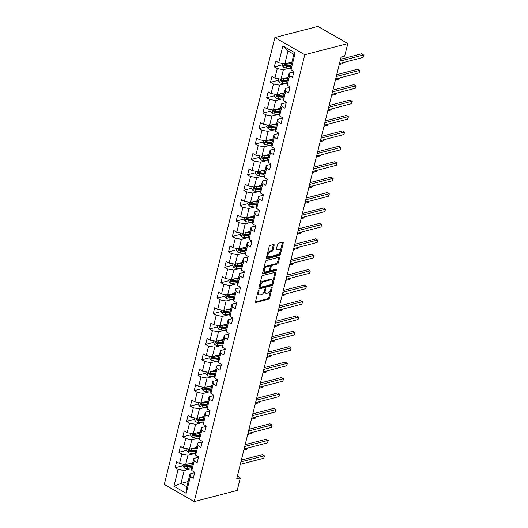 <?xml version="1.0" encoding="UTF-8"?>
<svg xmlns="http://www.w3.org/2000/svg" width="528" height="528" viewBox="0 0 528 528"><rect width="100%" height="100%" fill="white"/><g stroke="black" fill="none" stroke-linecap="round" stroke-linejoin="round"><path stroke-width="0.79" d="M258.746 290.558A0.759 0.409 119.9 0 0 258.086 291.364L255.532 301.673A1.089 0.587 119.9 0 0 255.697 302.432A1.089 0.587 119.9 0 0 256.001 302.458L268.66 299.171A1.089 0.587 119.9 0 0 269.603 298.016L272.151 287.714A0.759 0.409 119.9 0 0 272.039 287.179A0.759 0.409 119.9 0 0 271.828 287.159A0.759 0.409 119.9 0 0 271.168 287.971L270.838 289.304A3.478 1.881 119.9 0 1 267.821 292.994L266.765 293.264A3.478 1.881 119.9 0 1 265.802 293.179A3.478 1.881 119.9 0 1 265.28 290.743L265.61 289.41A0.759 0.409 119.9 0 0 265.498 288.882A0.759 0.409 119.9 0 0 265.287 288.862A0.759 0.409 119.9 0 0 264.627 289.667L264.297 291.001A3.478 1.881 119.9 0 1 261.281 294.69L260.225 294.967A3.478 1.881 119.9 0 1 259.261 294.875A3.478 1.881 119.9 0 1 258.74 292.446L259.07 291.113A0.759 0.409 119.9 0 0 258.958 290.578A0.759 0.409 119.9 0 0 258.746 290.558M274.144 245.243A1.089 0.587 119.9 0 0 273.979 244.484A1.089 0.587 119.9 0 0 273.676 244.457L270.125 245.375A1.089 0.587 119.9 0 0 269.181 246.53L266.35 257.974A1.089 0.587 119.9 0 0 266.515 258.733A1.089 0.587 119.9 0 0 266.812 258.76L279.477 255.473A1.089 0.587 119.9 0 0 280.414 254.324L283.252 242.873A1.089 0.587 119.9 0 0 283.087 242.114A1.089 0.587 119.9 0 0 282.784 242.088L278.494 243.203A1.089 0.587 119.9 0 0 277.55 244.358L276.342 249.256A1.089 0.587 119.9 0 0 276.5 250.015A1.089 0.587 119.9 0 0 276.804 250.041L278.929 249.487A2.911 1.571 119.9 0 1 279.734 249.559A2.911 1.571 119.9 0 1 279.959 252.232A2.911 1.571 119.9 0 1 277.649 254.681L269.313 256.846A2.911 1.571 119.9 0 1 268.508 256.773A2.911 1.571 119.9 0 1 268.283 254.1A2.911 1.571 119.9 0 1 270.593 251.651L271.986 251.295A1.089 0.587 119.9 0 0 272.93 250.14L274.144 245.243L273.332 244.774A1.089 0.587 119.9 0 0 273.372 244.537M194.198 501.6L237.197 490.433L240.299 477.88L236.722 478.81L341.095 57.05L344.678 56.12L347.78 43.567L304.788 54.74L194.198 501.6L164.294 484.433L274.883 37.567L304.788 54.74M262.66 275.543A1.089 0.587 119.9 0 0 261.716 276.698L258.885 288.143A1.089 0.587 119.9 0 0 259.043 288.902A1.089 0.587 119.9 0 0 259.347 288.928L272.006 285.641A1.089 0.587 119.9 0 0 272.95 284.486L275.781 273.042A1.089 0.587 119.9 0 0 275.623 272.283A1.089 0.587 119.9 0 0 275.319 272.257L262.66 275.543M262.614 273.055L265.452 261.611A1.089 0.587 119.9 0 1 266.396 260.462L279.055 257.169A1.089 0.587 119.9 0 1 279.352 257.195A1.089 0.587 119.9 0 1 279.517 257.961L278.302 262.858A1.089 0.587 119.9 0 1 277.358 264.007L272.224 265.346A1.089 0.587 119.9 0 0 271.286 266.495L270.481 269.749A1.089 0.587 119.9 0 0 270.64 270.508A1.089 0.587 119.9 0 0 270.943 270.534L276.289 269.141A0.759 0.409 119.9 0 1 276.5 269.161A0.759 0.409 119.9 0 1 276.56 269.861A0.759 0.409 119.9 0 1 275.953 270.501L263.083 273.847A1.089 0.587 119.9 0 1 262.779 273.821A1.089 0.587 119.9 0 1 262.614 273.055M282.216 64.871L274.309 66.924L277.259 68.614L274.916 78.104L271.966 76.408L270.494 82.335L273.445 84.031L271.102 93.515L268.151 91.826L266.68 97.753L269.63 99.449L267.287 108.933L264.337 107.243L262.865 113.17L265.815 114.86L263.472 124.351L260.522 122.654L259.05 128.588L262 130.277L259.657 139.768L256.707 138.072L255.235 143.999L258.185 145.695L255.836 155.179L252.892 153.49L251.42 159.416L254.371 161.113L252.021 170.597L249.071 168.901L247.606 174.834L250.556 176.524L248.206 186.014L245.256 184.318L243.791 190.252L246.741 191.941L244.391 201.432L241.441 199.736L239.976 205.663L242.926 207.359L240.577 216.843L237.626 215.153L236.161 221.08L239.111 222.776L236.762 232.261L233.812 230.564L232.346 236.498L235.297 238.187L232.947 247.678L229.997 245.982L228.532 251.915L231.482 253.605L229.132 263.096L226.182 261.4L224.717 267.326L227.667 269.023L225.317 278.507L222.367 276.817L220.902 282.744L223.852 284.44L221.503 293.924L218.552 292.228L217.087 298.162L220.037 299.851L217.688 309.342L214.738 307.646L213.272 313.573L216.223 315.269L213.873 324.753L210.923 323.063L209.458 328.99L212.408 330.686L210.058 340.171L207.108 338.481L205.643 344.408L208.593 346.104L206.243 355.588L203.293 353.892L201.828 359.825L204.778 361.515L202.429 371.006L199.478 369.31L198.013 375.236L200.963 376.933L198.614 386.417L195.664 384.727L194.198 390.654L197.149 392.35L194.799 401.834L191.849 400.145L190.384 406.072L193.334 407.768L190.984 417.252L188.034 415.556L186.569 421.489L189.519 423.179L187.169 432.67L184.219 430.973L182.754 436.9L185.698 438.596L183.355 448.081L180.404 446.391L178.933 452.318L181.883 454.014L179.54 463.498L176.59 461.802L175.118 467.735L178.068 469.425L173.917 486.229L186.199 493.284L186.813 486.73L189.988 473.88L194.284 472.765M274.309 66.924L275.781 60.991L278.731 62.687L282.889 45.89L295.172 52.939L291.014 69.742L293.964 71.432L292.499 77.365L289.549 75.669L287.199 85.153L290.149 86.849L288.684 92.776L285.734 91.087L283.384 100.571L286.334 102.267L284.869 108.194L281.919 106.498L279.569 115.988L282.52 117.678L281.054 123.611L278.104 121.915L275.755 131.406L278.705 133.096L277.24 139.029L274.289 137.333L271.94 146.817L274.89 148.513L273.418 154.44L270.475 152.75L268.125 162.235L271.075 163.931L269.603 169.858L266.653 168.161L264.31 177.652L267.26 179.342L265.789 185.275L262.838 183.579L260.495 193.07L263.446 194.759L261.974 200.693L259.024 198.997L256.681 208.481L259.631 210.177L258.159 216.104L255.209 214.414L252.866 223.898L255.816 225.595L254.344 231.521L251.394 229.825L249.051 239.316L252.001 241.006L250.529 246.939L247.579 245.243L245.236 254.727L248.186 256.423L246.715 262.35L243.764 260.66L241.421 270.145L244.372 271.841L242.9 277.768L239.95 276.078L237.607 285.562L240.55 287.258L239.085 293.185L236.135 291.489L233.785 300.98L236.735 302.669L235.27 308.603L232.32 306.907L229.97 316.391L232.921 318.087L231.455 324.014L228.505 322.324L226.156 331.808L229.106 333.505L227.641 339.431L224.69 337.742L222.341 347.226L225.291 348.922L223.826 354.849L220.876 353.153L218.526 362.644L221.476 364.333L220.011 370.267L217.061 368.57L214.711 378.055L217.661 379.751L216.196 385.678L213.246 383.988L210.896 393.472L213.847 395.168L212.381 401.095L209.431 399.399L207.082 408.89L210.032 410.579L208.567 416.513L205.616 414.817L203.267 424.307L206.217 425.997L204.752 431.93L201.802 430.234L199.452 439.718L202.402 441.415L200.937 447.341L197.987 445.652L195.637 455.136L198.587 456.832L197.122 462.759L194.172 461.063L191.822 470.554L194.773 472.243L193.307 478.177L190.357 476.48L186.199 493.284M288.116 77.372L281.015 79.213L283.358 69.729L289.186 68.211M293.476 71.953L289.179 73.069L286.829 82.553L287.199 85.153M283.358 69.729L277.259 68.614M281.015 79.213L274.916 78.104M289.549 75.669L289.179 73.069M284.302 92.783L277.2 94.631L279.543 85.14L285.371 83.629M289.661 87.371L285.364 88.486L283.015 97.97L283.384 100.571M279.543 85.14L273.445 84.031M277.2 94.631L271.102 93.515M285.734 91.087L285.364 88.486M280.487 108.2L273.385 110.048L275.728 100.558L281.556 99.046M285.846 102.782L281.549 103.897L279.2 113.388L279.569 115.988M275.728 100.558L269.63 99.449M273.385 110.048L267.287 108.933M281.919 106.498L281.549 103.897M276.672 123.618L269.57 125.459L271.913 115.975L277.741 114.464M282.031 118.199L277.735 119.315L275.385 128.806L275.755 131.406M271.913 115.975L265.815 114.86M269.57 125.459L263.472 124.351M278.104 121.915L277.735 119.315M272.857 139.036L265.756 140.877L268.099 131.393L273.926 129.875M278.216 133.617L273.92 134.732L271.57 144.217L271.94 146.817M268.099 131.393L262 130.277M265.756 140.877L259.657 139.768M274.289 137.333L273.92 134.732M269.042 154.447L261.941 156.295L264.284 146.804L270.112 145.292M274.402 149.028L270.105 150.15L267.755 159.634L268.125 162.235M264.284 146.804L258.185 145.695M261.941 156.295L255.836 155.179M270.475 152.75L270.105 150.15M265.228 169.864L258.126 171.712L260.469 162.221L266.297 160.71M270.587 164.446L266.29 165.561L263.941 175.052L264.31 177.652M260.469 162.221L254.371 161.113M258.126 171.712L252.021 170.597M266.653 168.161L266.29 165.561M261.413 185.282L254.311 187.123L256.654 177.639L262.482 176.128M266.772 179.863L262.475 180.979L260.126 190.463L260.495 193.07M256.654 177.639L250.556 176.524M254.311 187.123L248.206 186.014M262.838 183.579L262.475 180.979M257.598 200.693L250.49 202.541L252.839 193.057L258.667 191.539M262.957 195.281L258.661 196.396L256.311 205.88L256.681 208.481M252.839 193.057L246.741 191.941M250.49 202.541L244.391 201.432M259.024 198.997L258.661 196.396M253.783 216.11L246.675 217.958L249.025 208.468L254.852 206.956M259.142 210.692L254.846 211.814L252.496 221.298L252.866 223.898M249.025 208.468L242.926 207.359M246.675 217.958L240.577 216.843M255.209 214.414L254.846 211.814M249.968 231.528L242.86 233.369L245.21 223.885L251.038 222.374M255.328 226.109L251.031 227.225L248.681 236.716L249.051 239.316M245.21 223.885L239.111 222.776M242.86 233.369L236.762 232.261M251.394 229.825L251.031 227.225M246.154 246.946L239.045 248.787L241.395 239.303L247.223 237.791M251.513 241.527L247.216 242.642L244.867 252.127L245.236 254.727M241.395 239.303L235.297 238.187M239.045 248.787L232.947 247.678M247.579 245.243L247.216 242.642M242.332 262.357L235.231 264.205L237.58 254.72L243.408 253.202M247.698 256.945L243.401 258.06L241.052 267.544L241.421 270.145M237.58 254.72L231.482 253.605M235.231 264.205L229.132 263.096M243.764 260.66L243.401 258.06M238.517 277.774L231.416 279.622L233.765 270.131L239.593 268.62M243.883 272.356L239.587 273.478L237.237 282.962L237.607 285.562M233.765 270.131L227.667 269.023M231.416 279.622L225.317 278.507M239.95 276.078L239.587 273.478M234.703 293.192L227.601 295.033L229.951 285.549L235.778 284.038M240.068 287.773L235.772 288.889L233.422 298.379L233.785 300.98M229.951 285.549L223.852 284.44M227.601 295.033L221.503 293.924M236.135 291.489L235.772 288.889M230.888 308.609L223.786 310.451L226.136 300.967L231.964 299.449M236.254 303.191L231.957 304.306L229.607 313.79L229.97 316.391M226.136 300.967L220.037 299.851M223.786 310.451L217.688 309.342M232.32 306.907L231.957 304.306M227.073 324.02L219.971 325.868L222.321 316.384L228.149 314.866M232.439 318.608L228.142 319.724L225.793 329.208L226.156 331.808M222.321 316.384L216.223 315.269M219.971 325.868L213.873 324.753M228.505 322.324L228.142 319.724M223.258 339.438L216.157 341.286L218.506 331.795L224.334 330.284M228.624 334.019L224.327 335.135L221.978 344.626L222.341 347.226M218.506 331.795L212.408 330.686M216.157 341.286L210.058 340.171M224.69 337.742L224.327 335.135M219.443 354.856L212.342 356.697L214.691 347.213L220.519 345.701M224.809 349.437L220.513 350.552L218.163 360.043L218.526 362.644M214.691 347.213L208.593 346.104M212.342 356.697L206.243 355.588M220.876 353.153L220.513 350.552M215.629 370.273L208.527 372.115L210.877 362.63L216.704 361.112M220.994 364.855L216.691 365.97L214.348 375.454L214.711 378.055M210.877 362.63L204.778 361.515M208.527 372.115L202.429 371.006M217.061 368.57L216.691 365.97M211.814 385.684L204.712 387.532L207.062 378.041L212.89 376.53M217.18 380.272L212.876 381.388L210.533 390.872L210.896 393.472M207.062 378.041L200.963 376.933M204.712 387.532L198.614 386.417M213.246 383.988L212.876 381.388M207.999 401.102L200.897 402.95L203.247 393.459L209.068 391.948M213.365 395.683L209.062 396.799L206.719 406.289L207.082 408.89M203.247 393.459L197.149 392.35M200.897 402.95L194.799 401.834M209.431 399.399L209.062 396.799M204.184 416.519L197.083 418.361L199.432 408.877L205.253 407.365M209.55 411.101L205.247 412.216L202.904 421.707L203.267 424.307M199.432 408.877L193.334 407.768M197.083 418.361L190.984 417.252M205.616 414.817L205.247 412.216M200.369 431.937L193.268 433.778L195.617 424.294L201.439 422.776M205.735 426.518L201.432 427.634L199.089 437.118L199.452 439.718M195.617 424.294L189.519 423.179M193.268 433.778L187.169 432.67M201.802 430.234L201.432 427.634M196.555 447.348L189.453 449.196L191.803 439.705L197.624 438.194M201.914 441.936L197.617 443.051L195.274 452.536L195.637 455.136M191.803 439.705L185.698 438.596M189.453 449.196L183.355 448.081M197.987 445.652L197.617 443.051M192.74 462.766L185.638 464.614L187.988 455.123L193.809 453.611M198.099 457.347L193.802 458.462L191.459 467.953L191.822 470.554M187.988 455.123L181.883 454.014M185.638 464.614L179.54 463.498M194.172 461.063L193.802 458.462M188.093 481.543L180.992 483.384L184.173 470.54L189.994 469.029M184.173 470.54L178.068 469.425M186.813 486.73L180.992 483.384L173.917 486.229M190.357 476.48L189.988 473.88M347.78 43.567L317.882 26.4L274.883 37.567M240.299 477.88L237.369 476.197M291.014 69.742L290.651 67.142L293.825 54.292L288.011 50.952L284.83 63.796L291.931 61.954M295.172 52.939L293.825 54.292M288.011 50.952L282.889 45.89M284.83 63.796L278.731 62.687M192.634 463.188L191.413 463.505M183.025 465.683L175.118 467.735M196.449 447.77L195.228 448.087M186.839 450.265L178.933 452.318M200.264 432.353L199.043 432.67M190.654 434.848L182.754 436.9M204.079 416.935L202.858 417.252M194.469 419.437L186.569 421.489M207.893 401.524L206.679 401.841M198.284 404.019L190.384 406.072M211.708 386.107L210.494 386.423M202.099 388.601L194.198 390.654M215.53 370.689L214.309 371.006M205.913 373.184L198.013 375.236M219.344 355.271L218.123 355.588M209.728 357.773L201.828 359.825M223.159 339.86L221.938 340.177M213.543 342.355L205.643 344.408M226.974 324.443L225.753 324.76M217.358 326.938L209.458 328.99M230.789 309.025L229.568 309.342M221.173 311.52L213.272 313.573M234.604 293.608L233.383 293.924M224.987 296.109L217.087 298.162M238.418 278.197L237.197 278.513M228.809 280.691L220.902 282.744M242.233 262.779L241.012 263.096M232.624 265.274L224.717 267.326M246.048 247.361L244.827 247.678M236.438 249.856L228.532 251.915M249.863 231.944L248.642 232.261M240.253 234.445L232.346 236.498M253.678 216.533L252.457 216.85M244.068 219.028L236.161 221.08M257.492 201.115L256.271 201.432M247.883 203.61L239.976 205.663M261.307 185.698L260.086 186.014M251.698 188.192L243.791 190.252M265.122 170.28L263.901 170.603M255.512 172.781L247.606 174.834M268.937 154.869L267.716 155.186M259.327 157.364L251.42 159.416M272.752 139.451L271.531 139.768M263.142 141.946L255.235 143.999M276.566 124.034L275.345 124.351M266.957 126.535L259.05 128.588M280.381 108.623L279.16 108.94M270.772 111.118L262.865 113.17M284.196 93.205L282.975 93.522M274.586 95.7L266.68 97.753M288.011 77.788L286.79 78.104M278.401 80.282L270.494 82.335M291.826 62.37L290.605 62.687M257.902 292.103A3.478 1.881 119.9 0 0 258.449 294.413L259.261 294.875M264.442 290.4A3.478 1.881 119.9 0 0 264.99 292.717L265.802 293.179M255.499 301.917L267.854 298.709A1.089 0.587 119.9 0 0 268.792 297.554L270.805 289.423M272.606 282.15L274.976 272.58A1.089 0.587 119.9 0 0 275.015 272.336M258.845 288.387L271.201 285.179A1.089 0.587 119.9 0 0 272.144 284.024L272.217 283.734M260.132 286.816A0.759 0.409 119.9 0 0 260.245 287.351A0.759 0.409 119.9 0 0 260.456 287.371L271.57 284.486A0.759 0.409 119.9 0 0 272.23 283.675L272.58 282.269A3.478 1.881 119.9 0 0 272.059 279.84A3.478 1.881 119.9 0 0 271.095 279.748L263.498 281.721A3.478 1.881 119.9 0 0 260.482 285.41L260.132 286.816L259.327 286.354M259.314 286.414A0.759 0.409 119.9 0 0 259.439 286.889L260.245 287.351M272.059 279.84L271.253 279.371A3.478 1.881 119.9 0 0 270.29 279.286L271.095 279.748M259.703 284.823A3.478 1.881 119.9 0 1 262.693 281.259L270.29 279.286M270.316 266.686L270.475 266.033A1.089 0.587 119.9 0 1 271.418 264.878L276.553 263.545A1.089 0.587 119.9 0 0 277.497 262.396L278.711 257.492A1.089 0.587 119.9 0 0 278.744 257.248M269.656 269.346A1.089 0.587 119.9 0 0 269.834 270.039L270.64 270.508M262.581 273.299L275.141 270.039A0.759 0.409 119.9 0 0 275.794 269.273M266.897 266.726A2.911 1.571 119.9 0 0 264.587 269.168A2.911 1.571 119.9 0 0 264.812 271.841A2.911 1.571 119.9 0 0 265.617 271.92L268.554 271.154A1.089 0.587 119.9 0 0 269.491 269.999L270.296 266.752A1.089 0.587 119.9 0 0 270.138 265.993A1.089 0.587 119.9 0 0 269.834 265.967L266.897 266.726L266.092 266.264A2.911 1.571 119.9 0 0 263.776 268.706A2.911 1.571 119.9 0 0 264 271.379L264.812 271.841M270.138 265.993L269.326 265.525A1.089 0.587 119.9 0 0 269.029 265.498L269.834 265.967M266.092 266.264L269.029 265.498M267.293 254.159A2.911 1.571 119.9 0 1 269.788 251.189L271.174 250.826A1.089 0.587 119.9 0 0 272.118 249.678L273.332 244.774M267.241 254.384A2.911 1.571 119.9 0 0 267.696 256.304L268.508 256.773M279.734 249.559L278.929 249.097A2.911 1.571 119.9 0 0 278.124 249.025L278.929 249.487M276.302 249.5L278.124 249.025M280.196 251.486L282.44 242.411A1.089 0.587 119.9 0 0 282.48 242.167M266.31 258.218L278.665 255.011A1.089 0.587 119.9 0 0 279.609 253.856L280.144 251.704M183.394 464.204L182.939 466.033L184.312 467.953A2.937 1.155 13.9 0 0 186.919 468.732L191.631 469.181M188.615 463.835L192.383 464.198M190.311 463.399L192.529 463.61M191.921 466.072L187.678 465.67A2.937 1.155 -166.1 0 1 185.764 465.214C184.925 465.28 184.826 465.676 185.467 466.402A2.937 1.155 13.9 0 0 187.381 466.858L191.631 467.26M191.776 466.673L187.011 466.217A1.498 0.587 -166.1 0 1 186.503 466.132L185.467 466.402M185.764 465.214L185.387 465.181M243.863 449.948L247.592 448.978L247.843 447.968M247.995 447.929L247.592 448.978M194.436 473.609A2.937 1.155 -166.1 0 1 194.231 472.996A2.937 1.155 -166.1 0 1 194.245 472.943L194.231 472.996M240.907 461.881L264.37 455.789L263.756 458.258L240.299 464.35M241.355 460.079L262.35 454.628L264.515 455.941L263.756 458.258M187.209 448.787L186.754 450.622L188.126 452.536A2.937 1.155 13.9 0 0 190.733 453.321L195.446 453.763M192.43 448.424L196.198 448.78M194.126 447.982L196.343 448.193M195.736 450.655L191.492 450.252A2.937 1.155 -166.1 0 1 189.578 449.797C188.74 449.863 188.641 450.259 189.281 450.985A2.937 1.155 13.9 0 0 191.195 451.44L195.446 451.843M195.591 451.255L190.826 450.806A1.498 0.587 -166.1 0 1 190.318 450.714L189.281 450.985M189.578 449.797L189.202 449.764M247.678 434.531L251.407 433.561L251.658 432.551M251.81 432.511L251.407 433.561M191.024 433.369L190.568 435.204L191.941 437.118A2.937 1.155 13.9 0 0 194.548 437.903L199.261 438.352M196.244 433.006L200.013 433.363M197.941 432.564L200.165 432.775M199.551 435.244L195.307 434.841A2.937 1.155 -166.1 0 1 193.393 434.379C192.555 434.452 192.456 434.848 193.096 435.567A2.937 1.155 13.9 0 0 195.01 436.022L199.261 436.425M199.406 435.838L194.647 435.389A1.498 0.587 -166.1 0 1 194.132 435.303L193.096 435.567M193.393 434.379L193.017 434.346M251.493 419.113L255.222 418.143L255.473 417.133M255.625 417.094L255.222 418.143M198.251 458.192A2.937 1.155 -166.1 0 1 198.046 457.578A2.937 1.155 -166.1 0 1 198.059 457.525L198.046 457.578M244.721 446.464L268.184 440.372L267.571 442.84L244.114 448.932M245.17 444.662L266.165 439.21L268.33 440.524L267.571 442.84M202.066 442.774A2.937 1.155 -166.1 0 1 201.861 442.16A2.937 1.155 -166.1 0 1 201.874 442.108L201.861 442.16M248.536 431.046L271.999 424.954L271.392 427.423L247.929 433.521M248.985 429.251L269.98 423.793L272.144 425.106L271.392 427.423M194.839 417.952L194.383 419.786L195.756 421.707A2.937 1.155 13.9 0 0 198.363 422.486L203.075 422.935M200.059 417.589L203.828 417.952M201.755 417.146L203.98 417.358M203.366 419.826L199.122 419.423A2.937 1.155 -166.1 0 1 197.208 418.968C196.37 419.034 196.271 419.43 196.911 420.149A2.937 1.155 13.9 0 0 198.825 420.611L203.075 421.014M203.221 420.427L198.462 419.971A1.498 0.587 -166.1 0 1 197.947 419.885L196.911 420.149M197.208 418.968L196.832 418.928M255.308 403.696L259.037 402.732L259.288 401.716M259.439 401.676L259.037 402.732M198.653 402.541L198.198 404.375L199.571 406.289A2.937 1.155 13.9 0 0 202.178 407.068L206.89 407.517M203.874 402.178L207.649 402.534M205.57 401.735L207.794 401.947M207.181 404.408L202.937 404.006A2.937 1.155 -166.1 0 1 201.023 403.55C200.185 403.616 200.086 404.012 200.726 404.738A2.937 1.155 13.9 0 0 202.64 405.194L206.89 405.596M207.035 405.009L202.277 404.554A1.498 0.587 -166.1 0 1 201.762 404.468L200.726 404.738M201.023 403.55L200.647 403.517M259.123 388.285L262.852 387.314L263.102 386.305M263.254 386.265L262.852 387.314M202.468 387.123L202.013 388.958L203.386 390.872A2.937 1.155 13.9 0 0 205.993 391.657L210.705 392.099M207.689 386.76L211.464 387.116M209.385 386.318L211.609 386.529M210.995 388.997L206.752 388.588A2.937 1.155 -166.1 0 1 204.838 388.133C203.999 388.199 203.9 388.595 204.541 389.321A2.937 1.155 13.9 0 0 206.455 389.776L210.705 390.179M210.85 389.591L206.092 389.143A1.498 0.587 -166.1 0 1 205.577 389.05L204.541 389.321M204.838 388.133L204.461 388.1M262.937 372.867L266.666 371.897L266.917 370.887M267.069 370.847L266.666 371.897M205.88 427.363A2.937 1.155 -166.1 0 1 205.676 426.749A2.937 1.155 -166.1 0 1 205.689 426.697L205.676 426.749M252.358 415.635L275.814 409.537L275.207 412.012L251.744 418.103M252.8 413.833L273.794 408.382L275.959 409.688L275.207 412.012M209.695 411.946A2.937 1.155 -166.1 0 1 209.491 411.332A2.937 1.155 -166.1 0 1 209.504 411.279L209.491 411.332M256.172 400.217L279.629 394.126L279.022 396.594L255.559 402.686M256.615 398.416L277.609 392.964L279.774 394.277L279.022 396.594M213.51 396.528A2.937 1.155 -166.1 0 1 213.305 395.914A2.937 1.155 -166.1 0 1 213.319 395.861L213.305 395.914M259.987 384.8L283.444 378.708L282.836 381.176L259.373 387.275M260.429 382.998L281.424 377.546L283.589 378.86L282.836 381.176M206.283 371.705L205.828 373.54L207.2 375.454A2.937 1.155 13.9 0 0 209.807 376.24L214.52 376.688M211.504 371.342L215.279 371.699M213.2 370.9L215.424 371.111M214.81 373.58L210.566 373.177A2.937 1.155 -166.1 0 1 208.652 372.715C207.814 372.788 207.715 373.184 208.362 373.903A2.937 1.155 13.9 0 0 210.269 374.359L214.52 374.761M214.665 374.174L209.906 373.725A1.498 0.587 -166.1 0 1 209.392 373.639L208.362 373.903M208.652 372.715L208.276 372.682M266.752 357.449L270.488 356.479L270.732 355.469M270.884 355.43L270.488 356.479M217.325 381.11A2.937 1.155 -166.1 0 1 217.12 380.497A2.937 1.155 -166.1 0 1 217.133 380.45L217.12 380.497M263.802 369.382L287.258 363.29L286.651 365.759L263.188 371.857M264.244 367.587L285.239 362.129L287.404 363.442L286.651 365.759M210.098 356.288L209.642 358.123L211.015 360.043A2.937 1.155 13.9 0 0 213.622 360.822L218.335 361.271M215.318 355.925L219.094 356.288M217.015 355.483L219.239 355.694M218.625 358.162L214.381 357.76A2.937 1.155 -166.1 0 1 212.467 357.304C211.629 357.37 211.53 357.766 212.177 358.486A2.937 1.155 13.9 0 0 214.084 358.948L218.335 359.35M218.48 358.763L213.721 358.307A1.498 0.587 -166.1 0 1 213.206 358.222L212.177 358.486M212.467 357.304L212.091 357.271M270.567 342.032L274.303 341.068L274.547 340.052M274.699 340.019L274.303 341.068M221.14 365.699A2.937 1.155 -166.1 0 1 220.935 365.086A2.937 1.155 -166.1 0 1 220.948 365.033L220.935 365.086M267.617 353.971L291.073 347.873L290.466 350.348L267.003 356.44M268.059 352.169L289.054 346.718L291.218 348.025L290.466 350.348M213.913 340.877L213.457 342.712L214.83 344.626A2.937 1.155 13.9 0 0 217.437 345.404L222.149 345.853M219.133 340.514L222.908 340.87M220.829 340.072L223.054 340.283M222.44 342.745L218.196 342.342A2.937 1.155 -166.1 0 1 216.282 341.887C215.444 341.953 215.345 342.349 215.992 343.075A2.937 1.155 13.9 0 0 217.899 343.53L222.149 343.933M222.295 343.345L217.536 342.89A1.498 0.587 -166.1 0 1 217.021 342.804L215.992 343.075M216.282 341.887L215.906 341.854M274.382 326.621L278.117 325.651L278.362 324.641M278.513 324.601L278.117 325.651M224.954 350.282A2.937 1.155 -166.1 0 1 224.75 349.668A2.937 1.155 -166.1 0 1 224.77 349.615L224.75 349.668M271.432 338.554L294.888 332.462L294.281 334.93L270.818 341.022M271.874 336.752L292.868 331.3L295.033 332.614L294.281 334.93M217.727 325.459L217.272 327.294L218.645 329.208A2.937 1.155 13.9 0 0 221.252 329.993L225.964 330.436M222.948 325.096L226.723 325.453M224.644 324.654L226.868 324.865M226.255 327.334L222.011 326.931A2.937 1.155 -166.1 0 1 220.097 326.469C219.259 326.542 219.16 326.931 219.806 327.657A2.937 1.155 13.9 0 0 221.714 328.112L225.964 328.515M226.109 327.928L221.351 327.479A1.498 0.587 -166.1 0 1 220.836 327.386L219.806 327.657M220.097 326.469L219.721 326.436M278.197 311.203L281.932 310.233L282.183 309.223M282.328 309.184L281.932 310.233M228.769 334.864A2.937 1.155 -166.1 0 1 228.565 334.25A2.937 1.155 -166.1 0 1 228.584 334.198L228.565 334.25M275.246 323.136L298.703 317.044L298.096 319.513L274.633 325.611M275.689 321.334L296.683 315.883L298.848 317.196L298.096 319.513M221.542 310.042L221.087 311.876L222.46 313.79A2.937 1.155 13.9 0 0 225.067 314.576L229.779 315.025M226.763 309.679L230.538 310.035M228.459 309.236L230.683 309.448M230.069 311.916L225.826 311.513A2.937 1.155 -166.1 0 1 223.912 311.058C223.073 311.124 222.974 311.52 223.621 312.239A2.937 1.155 13.9 0 0 225.535 312.695L229.779 313.104M229.924 312.51L225.166 312.061A1.498 0.587 -166.1 0 1 224.651 311.975L223.621 312.239M223.912 311.058L223.535 311.018M282.011 295.786L285.747 294.815L285.998 293.806M286.143 293.766L285.747 294.815M232.584 319.447A2.937 1.155 -166.1 0 1 232.379 318.839A2.937 1.155 -166.1 0 1 232.399 318.787L232.379 318.839M279.061 307.725L302.518 301.627L301.91 304.102L278.447 310.193M279.503 305.923L300.498 300.465L302.663 301.778L301.91 304.102M225.357 294.624L224.902 296.459L226.274 298.379A2.937 1.155 13.9 0 0 228.881 299.158L233.594 299.607M230.578 294.261L234.353 294.624M232.274 293.825L234.498 294.03M233.884 296.498L229.64 296.096A2.937 1.155 -166.1 0 1 227.726 295.64C226.888 295.706 226.789 296.102 227.436 296.822A2.937 1.155 13.9 0 0 229.35 297.284L233.594 297.686M233.739 297.099L228.98 296.644A1.498 0.587 -166.1 0 1 228.466 296.558L227.436 296.822M227.726 295.64L227.35 295.607M285.826 280.368L289.562 279.404L289.813 278.395M289.964 278.355L289.562 279.404M236.399 304.036A2.937 1.155 -166.1 0 1 236.194 303.422A2.937 1.155 -166.1 0 1 236.214 303.369L236.194 303.422M282.876 292.307L306.332 286.209L305.725 288.684L282.262 294.776M283.318 290.506L304.313 285.054L306.478 286.361L305.725 288.684M229.172 279.213L228.716 281.048L230.089 282.962A2.937 1.155 13.9 0 0 232.696 283.741L237.409 284.189M234.392 278.85L238.168 279.206M236.089 278.408L238.313 278.619M237.699 281.081L233.455 280.678A2.937 1.155 -166.1 0 1 231.541 280.223C230.703 280.289 230.604 280.685 231.251 281.411A2.937 1.155 13.9 0 0 233.165 281.866L237.409 282.269M237.554 281.681L232.795 281.226A1.498 0.587 -166.1 0 1 232.28 281.14L231.251 281.411M231.541 280.223L231.165 280.19M289.641 264.957L293.377 263.987L293.627 262.977M293.779 262.937L293.377 263.987M240.214 288.618A2.937 1.155 -166.1 0 1 240.009 288.004A2.937 1.155 -166.1 0 1 240.029 287.951L240.009 288.004M286.691 276.89L310.154 270.798L309.54 273.266L286.077 279.358M287.133 275.088L308.128 269.636L310.292 270.95L309.54 273.266M232.987 263.795L232.531 265.63L233.904 267.544A2.937 1.155 13.9 0 0 236.511 268.33L241.223 268.778M238.207 263.432L241.982 263.789M239.903 262.99L242.128 263.201M241.514 265.67L237.27 265.267A2.937 1.155 -166.1 0 1 235.356 264.805C234.518 264.878 234.419 265.267 235.066 265.993A2.937 1.155 13.9 0 0 236.98 266.449L241.223 266.851M241.369 266.264L236.61 265.815A1.498 0.587 -166.1 0 1 236.095 265.723L235.066 265.993M235.356 264.805L234.98 264.772M293.456 249.539L297.191 248.569L297.442 247.559M297.594 247.52L297.191 248.569M244.028 273.2A2.937 1.155 -166.1 0 1 243.824 272.587A2.937 1.155 -166.1 0 1 243.844 272.534L243.824 272.587M290.506 261.472L313.969 255.38L313.355 257.849L289.892 263.947M290.948 259.67L311.942 254.219L314.107 255.532L313.355 257.849M236.801 248.378L236.346 250.213L237.719 252.127A2.937 1.155 13.9 0 0 240.326 252.912L245.038 253.361M242.022 248.015L245.797 248.371M243.718 247.573L245.942 247.784M245.329 250.252L241.085 249.85A2.937 1.155 -166.1 0 1 239.171 249.394C238.333 249.46 238.24 249.856 238.88 250.576A2.937 1.155 13.9 0 0 240.794 251.038L245.038 251.44M245.183 250.846L240.425 250.397A1.498 0.587 -166.1 0 1 239.91 250.312L238.88 250.576M239.171 249.394L238.795 249.355M297.271 234.122L301.006 233.152L301.257 232.142M301.409 232.102L301.006 233.152M247.85 257.783A2.937 1.155 -166.1 0 1 247.639 257.176A2.937 1.155 -166.1 0 1 247.658 257.123L247.639 257.176M294.32 246.061L317.783 239.963L317.17 242.438L293.707 248.53M294.763 244.259L315.757 238.808L317.922 240.115L317.17 242.438M240.616 232.96L240.161 234.795L241.534 236.716A2.937 1.155 13.9 0 0 244.141 237.494L248.853 237.943M245.837 232.597L249.612 232.96M247.533 232.162L249.757 232.373M249.15 234.835L244.9 234.432A2.937 1.155 -166.1 0 1 242.986 233.977C242.147 234.043 242.055 234.439 242.695 235.165A2.937 1.155 13.9 0 0 244.609 235.62L248.853 236.023M248.998 235.435L244.24 234.98A1.498 0.587 -166.1 0 1 243.725 234.894L242.695 235.165M242.986 233.977L242.609 233.944M301.085 218.711L304.821 217.741L305.072 216.731M305.224 216.691L304.821 217.741M251.665 242.372A2.937 1.155 -166.1 0 1 251.453 241.758A2.937 1.155 -166.1 0 1 251.473 241.705L251.453 241.758M298.135 230.644L321.598 224.552L320.984 227.02L297.521 233.112M298.577 228.842L319.572 223.39L321.737 224.697L320.984 227.02M244.431 217.549L243.976 219.384L245.348 221.298A2.937 1.155 13.9 0 0 247.955 222.083L252.668 222.526M249.652 217.186L253.427 217.543M251.348 216.744L253.572 216.955M252.965 219.417L248.714 219.014A2.937 1.155 -166.1 0 1 246.8 218.559C245.962 218.625 245.87 219.021 246.51 219.747A2.937 1.155 13.9 0 0 248.424 220.202L252.668 220.605M252.813 220.018L248.054 219.569A1.498 0.587 -166.1 0 1 247.54 219.476L246.51 219.747M246.8 218.559L246.431 218.526M304.9 203.293L308.636 202.323L308.887 201.313M309.038 201.274L308.636 202.323M255.479 226.954A2.937 1.155 -166.1 0 1 255.268 226.34A2.937 1.155 -166.1 0 1 255.288 226.288L255.506 225.416M301.95 215.226L325.413 209.134L324.799 211.603L301.336 217.694M302.399 213.424L323.393 207.973L325.552 209.286L324.799 211.603M248.246 202.132L247.79 203.966L249.163 205.88A2.937 1.155 13.9 0 0 251.77 206.666L256.483 207.115M253.466 201.769L257.242 202.125M255.163 201.326L257.387 201.538M256.78 204.006L252.529 203.603A2.937 1.155 -166.1 0 1 250.615 203.141C249.777 203.214 249.685 203.603 250.325 204.329A2.937 1.155 13.9 0 0 252.239 204.785L256.483 205.187M256.628 204.6L251.869 204.151A1.498 0.587 -166.1 0 1 251.354 204.059L250.325 204.329M250.615 203.141L250.246 203.108M308.722 187.876L312.451 186.905L312.701 185.896M312.853 185.856L312.451 186.905M259.294 211.537A2.937 1.155 -166.1 0 1 259.083 210.923A2.937 1.155 -166.1 0 1 259.103 210.87L259.083 210.923M305.765 199.808L329.228 193.717L328.614 196.185L305.151 202.283M306.214 198.013L327.208 192.555L329.366 193.868L328.614 196.185M252.061 186.714L251.605 188.549L252.978 190.469A2.937 1.155 13.9 0 0 255.585 191.248L260.297 191.697M257.281 186.351L261.056 186.707M258.977 185.909L261.202 186.12M260.594 188.588L256.344 188.186A2.937 1.155 -166.1 0 1 254.43 187.73C253.592 187.796 253.499 188.192 254.14 188.912A2.937 1.155 13.9 0 0 256.054 189.374L260.297 189.776M260.443 189.182L255.684 188.734A1.498 0.587 -166.1 0 1 255.169 188.648L254.14 188.912M254.43 187.73L254.06 187.691M312.536 172.458L316.265 171.488L316.516 170.478M316.668 170.438L316.265 171.488M263.109 196.119A2.937 1.155 -166.1 0 1 262.898 195.512A2.937 1.155 -166.1 0 1 262.918 195.459L262.898 195.512M309.58 184.397L333.043 178.299L332.429 180.774L308.966 186.866M310.028 182.596L331.023 177.144L333.181 178.451L332.429 180.774M255.875 171.296L255.42 173.131L256.793 175.052A2.937 1.155 13.9 0 0 259.4 175.831L264.119 176.279M261.096 170.933L264.871 171.296M262.799 170.498L265.016 170.709M264.409 173.171L260.159 172.768A2.937 1.155 -166.1 0 1 258.245 172.313C257.413 172.379 257.314 172.775 257.954 173.501A2.937 1.155 13.9 0 0 259.868 173.956L264.112 174.359M264.257 173.771L259.499 173.316A1.498 0.587 -166.1 0 1 258.984 173.23L257.954 173.501M258.245 172.313L257.875 172.28M316.351 157.047L320.08 156.077L320.331 155.067M320.483 155.027L320.08 156.077M266.924 180.708A2.937 1.155 -166.1 0 1 266.713 180.094A2.937 1.155 -166.1 0 1 266.732 180.041L266.713 180.094M313.394 168.98L336.857 162.888L336.244 165.356L312.781 171.448M313.843 167.178L334.838 161.726L336.996 163.033L336.244 165.356M259.69 155.885L259.241 157.72L260.608 159.634A2.937 1.155 13.9 0 0 263.215 160.42L267.934 160.862M264.911 155.522L268.686 155.879M266.614 155.08L268.831 155.291M268.224 157.753L263.974 157.351A2.937 1.155 -166.1 0 1 262.066 156.895C261.228 156.961 261.129 157.357 261.769 158.083A2.937 1.155 13.9 0 0 263.683 158.539L267.927 158.941M268.072 158.354L263.314 157.905A1.498 0.587 -166.1 0 1 262.799 157.813L261.769 158.083M262.066 156.895L261.69 156.862M320.166 141.629L323.895 140.659L324.146 139.649M324.298 139.61L323.895 140.659M270.739 165.29A2.937 1.155 -166.1 0 1 270.527 164.677A2.937 1.155 -166.1 0 1 270.547 164.624L270.527 164.677M317.209 153.562L340.672 147.47L340.058 149.939L316.595 156.031M317.658 151.76L338.653 146.309L340.811 147.622L340.058 149.939M263.505 140.468L263.056 142.303L264.422 144.217A2.937 1.155 13.9 0 0 267.036 145.002L271.748 145.451M268.726 140.105L272.501 140.461M270.428 139.663L272.646 139.874M272.039 142.342L267.788 141.94A2.937 1.155 -166.1 0 1 265.881 141.478C265.043 141.55 264.944 141.946 265.584 142.666A2.937 1.155 13.9 0 0 267.498 143.121L271.742 143.524M271.887 142.936L267.128 142.487A1.498 0.587 -166.1 0 1 266.614 142.395L265.584 142.666M265.881 141.478L265.505 141.445M323.981 126.212L327.71 125.242L327.961 124.232M328.112 124.192L327.71 125.242M274.553 149.873A2.937 1.155 -166.1 0 1 274.349 149.259A2.937 1.155 -166.1 0 1 274.362 149.206L274.58 148.335M321.024 138.145L344.487 132.053L343.873 134.521L320.417 140.62M321.473 136.349L342.467 130.891L344.626 132.205L343.873 134.521M267.32 125.05L266.871 126.885L268.237 128.806A2.937 1.155 13.9 0 0 270.851 129.584L275.563 130.033M272.54 124.687L276.316 125.05M274.243 124.245L276.461 124.456M275.854 126.925L271.603 126.522A2.937 1.155 -166.1 0 1 269.696 126.067C268.858 126.133 268.759 126.529 269.399 127.248A2.937 1.155 13.9 0 0 271.313 127.71L275.557 128.113M275.702 127.525L270.943 127.07A1.498 0.587 -166.1 0 1 270.428 126.984L269.399 127.248M269.696 126.067L269.32 126.027M327.796 110.794L331.525 109.831L331.775 108.814M331.927 108.775L331.525 109.831M278.368 134.462A2.937 1.155 -166.1 0 1 278.164 133.848A2.937 1.155 -166.1 0 1 278.177 133.795L278.164 133.848M324.839 122.734L348.302 116.635L347.688 119.11L324.232 125.202M325.288 120.932L346.282 115.48L348.44 116.787L347.688 119.11M271.135 109.639L270.686 111.467L272.059 113.388A2.937 1.155 13.9 0 0 274.666 114.167L279.378 114.616M276.355 109.276L280.13 109.633M278.058 108.834L280.276 109.045M279.668 111.507L275.418 111.104A2.937 1.155 -166.1 0 1 273.511 110.649C272.672 110.715 272.573 111.111 273.214 111.837A2.937 1.155 13.9 0 0 275.128 112.292L279.371 112.695M279.517 112.108L274.758 111.652A1.498 0.587 -166.1 0 1 274.243 111.566L273.214 111.837M273.511 110.649L273.134 110.616M331.61 95.383L335.339 94.413L335.59 93.403M335.742 93.364L335.339 94.413M282.183 119.044A2.937 1.155 -166.1 0 1 281.978 118.43A2.937 1.155 -166.1 0 1 281.992 118.378L281.978 118.43M328.654 107.316L352.117 101.224L351.503 103.693L328.046 109.784M329.102 105.514L350.097 100.063L352.255 101.376L351.503 103.693M274.949 94.222L274.501 96.056L275.873 97.97A2.937 1.155 13.9 0 0 278.48 98.756L283.193 99.198M280.17 93.859L283.945 94.215M281.873 93.416L284.09 93.628M283.483 96.096L279.233 95.687A2.937 1.155 -166.1 0 1 277.325 95.231C276.487 95.297 276.388 95.693 277.028 96.419A2.937 1.155 13.9 0 0 278.942 96.875L283.186 97.277M283.331 96.69L278.573 96.241A1.498 0.587 -166.1 0 1 278.058 96.149L277.028 96.419M277.325 95.231L276.949 95.198M335.425 79.966L339.154 78.995L339.405 77.986M339.557 77.946L339.154 78.995M285.998 103.627A2.937 1.155 -166.1 0 1 285.793 103.013A2.937 1.155 -166.1 0 1 285.806 102.96L286.024 102.089M332.468 91.898L355.931 85.807L355.318 88.275L331.861 94.373M332.917 90.097L353.912 84.645L356.07 85.958L355.318 88.275M278.764 78.804L278.315 80.639L279.688 82.553A2.937 1.155 13.9 0 0 282.295 83.338L287.008 83.787M283.985 78.441L287.76 78.797M285.688 77.999L287.905 78.21M287.298 80.678L283.054 80.276A2.937 1.155 -166.1 0 1 281.14 79.814C280.302 79.886 280.203 80.282 280.843 81.002A2.937 1.155 13.9 0 0 282.757 81.457L287.001 81.86M287.146 81.272L282.388 80.824A1.498 0.587 -166.1 0 1 281.873 80.738L280.843 81.002M281.14 79.814L280.764 79.781M339.24 64.548L342.969 63.578L343.22 62.568M343.372 62.528L342.969 63.578M289.813 88.209A2.937 1.155 -166.1 0 1 289.608 87.595A2.937 1.155 -166.1 0 1 289.621 87.549L289.608 87.595M336.283 76.481L359.746 70.389L359.132 72.857L335.676 78.956M336.732 74.686L357.727 69.227L359.891 70.541L359.132 72.857M282.586 63.386L282.13 65.221L283.503 67.142A2.937 1.155 13.9 0 0 286.11 67.921L290.822 68.369M287.8 63.023L291.575 63.386M289.502 62.581L291.72 62.792M291.113 65.261L286.869 64.858A2.937 1.155 -166.1 0 1 284.955 64.403C284.117 64.469 284.018 64.865 284.658 65.584A2.937 1.155 13.9 0 0 286.572 66.046L290.816 66.449M290.968 65.861L286.202 65.406A1.498 0.587 -166.1 0 1 285.688 65.32L284.658 65.584M284.955 64.403L284.579 64.37M346.639 48.2L347.246 45.731M347.272 45.626L346.784 48.167M293.627 72.798A2.937 1.155 -166.1 0 1 293.423 72.184A2.937 1.155 -166.1 0 1 293.436 72.131L293.423 72.184M340.098 61.07L363.561 54.971L362.947 57.446L339.491 63.538M340.547 59.268L361.541 53.816L363.706 55.123L362.947 57.446M257.935 291.984L258.74 292.446M264.983 289.047L265.61 289.41M264.475 290.281L265.28 290.743M271.524 287.351L272.151 287.714M268.792 297.554L269.603 298.016M267.854 298.709L268.66 299.171M255.519 302.188L256.001 302.458M258.443 290.75L259.07 291.113M274.976 272.58L275.781 273.042M272.144 284.024L272.95 284.486M271.201 285.179L272.006 285.641M258.872 288.658L259.347 288.928M262.693 281.259L263.498 281.721M259.677 284.948L260.482 285.41M278.711 257.492L279.517 257.961M277.497 262.396L278.302 262.858M276.553 263.545L277.358 264.007M271.418 264.878L272.224 265.346M270.475 266.033L271.286 266.495M269.669 269.28L270.481 269.749M275.141 270.039L275.953 270.501M262.601 273.57L263.083 273.847M272.118 249.678L272.93 250.14M271.174 250.826L271.986 251.295M269.788 251.189L270.593 251.651M276.329 249.77L276.804 250.041M282.44 242.411L283.252 242.873M279.609 253.856L280.414 254.324M278.665 255.011L279.477 255.473M266.336 258.489L266.812 258.76M185.117 464.515L184.272 467.907M187.381 466.858L186.919 468.732M188.093 463.973L187.678 465.67M188.932 449.097L188.087 452.489M191.195 451.44L190.733 453.321M191.908 448.556L191.492 450.252M192.746 433.686L191.908 437.072M195.01 436.022L194.548 437.903M195.723 433.138L195.307 434.841M196.561 418.268L195.723 421.654M198.825 420.611L198.363 422.486M199.538 417.727L199.122 419.423M200.376 402.851L199.538 406.243M202.64 405.194L202.178 407.068M203.353 402.31L202.937 404.006M204.191 387.433L203.353 390.826M206.455 389.776L205.993 391.657M207.167 386.892L206.752 388.588M208.006 372.022L207.167 375.408M210.269 374.359L209.807 376.24M210.989 371.474L210.566 373.177M211.82 356.605L210.982 359.99M214.084 358.948L213.622 360.822M214.804 356.063L214.381 357.76M215.635 341.187L214.797 344.579M217.899 343.53L217.437 345.404M218.618 340.646L218.196 342.342M219.45 325.769L218.612 329.162M221.714 328.112L221.252 329.993M222.433 325.228L222.011 326.931M223.265 310.358L222.427 313.744M225.535 312.695L225.067 314.576M226.248 309.811L225.826 311.513M227.08 294.941L226.241 298.327M229.35 297.284L228.881 299.158M230.063 294.4L229.64 296.096M230.894 279.523L230.056 282.916M233.165 281.866L232.696 283.741M233.878 278.982L233.455 280.678M234.709 264.106L233.871 267.498M236.98 266.449L236.511 268.33M237.692 263.564L237.27 265.267M238.524 248.695L237.686 252.08M240.794 251.038L240.326 252.912M241.507 248.147L241.085 249.85M242.339 233.277L241.501 236.663M244.609 235.62L244.141 237.494M245.322 232.736L244.9 234.432M246.154 217.859L245.315 221.252M248.424 220.202L247.955 222.083M249.137 217.318L248.714 219.014M249.968 202.448L249.13 205.834M252.239 204.785L251.77 206.666M252.952 201.901L252.529 203.603M253.783 187.031L252.945 190.417M256.054 189.374L255.585 191.248M256.766 186.49L256.344 188.186M257.598 171.613L256.76 175.006M259.868 173.956L259.4 175.831M260.581 171.072L260.159 172.768M261.413 156.196L260.575 159.588M263.683 158.539L263.215 160.42M264.396 155.654L263.974 157.351M265.228 140.785L264.389 144.17M267.498 143.121L267.036 145.002M268.211 140.237L267.788 141.94M269.042 125.367L268.204 128.753M271.313 127.71L270.851 129.584M272.026 124.826L271.603 126.522M272.857 109.949L272.019 113.342M275.128 112.292L274.666 114.167M275.84 109.408L275.418 111.104M276.672 94.532L275.834 97.924M278.942 96.875L278.48 98.756M279.655 93.991L279.233 95.687M280.487 79.121L279.649 82.507M282.757 81.457L282.295 83.338M283.47 78.573L283.054 80.276M284.302 63.703L283.463 67.089M286.572 66.046L286.11 67.921M287.285 63.162L286.869 64.858M255.499 225.41L255.268 226.34M274.573 148.335L274.349 149.259M286.018 102.082L285.793 103.013"/></g></svg>
